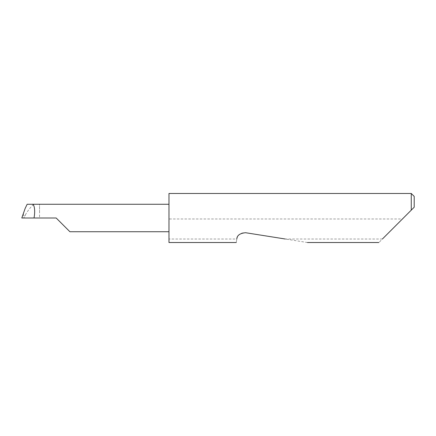 <?xml version="1.0" encoding="UTF-8"?>
<svg xmlns="http://www.w3.org/2000/svg" width="436" height="436" viewBox="0 0 436 436"><rect width="100%" height="100%" fill="white"/><g stroke="black" fill="none" stroke-linecap="round" stroke-linejoin="round"><path stroke-width="0.33" stroke-dasharray="2.18 1.64" d="M168.977 193.475L168.977 231.734L168.977 218L168.977 218.981L402.428 218.981L378.889 242.525M307.478 242.525L245.55 232.715C240.939 232.47 238.023 234.573 236.803 239.021L168.977 239.021L168.977 242.525M236.792 239.075C236.072 243.626 236.072 243.626 236.792 239.075M382.388 239.021L285.373 239.021M411.257 193.475L411.257 210.152L402.428 218.981M24.465 210.163L23.462 213.978L23.228 218L24.296 218L25.31 215.024L23.228 218L21.893 218M27.157 204.266L39.556 204.266L39.556 218L24.296 218M33.643 204.266C30.264 207.541 27.484 211.128 25.31 215.024M39.556 212.218L39.556 204.266M168.977 239.021L168.977 218.981M414.2 207.209L414.2 196.418M168.977 218L168.977 204.266L168.977 218M39.556 218L56.173 218"/><path stroke-width="0.65" d="M56.173 218L69.907 231.734L56.173 218L69.907 231.734L56.173 218L21.8 218L25.168 208.386L21.8 218M382.388 239.021L411.257 210.152L411.257 193.475L168.977 193.475L168.977 242.525L236.247 242.525M236.803 239.021L236.792 239.075C236.072 243.626 236.072 243.626 236.792 239.075C236.988 235.396 239.904 233.276 245.55 232.715L285.373 239.021M168.977 204.266L27.157 204.266L25.168 208.386M32.084 204.266C34.406 203.656 35.458 211.204 33.997 218M414.2 207.209L411.257 210.152L414.2 207.209L414.2 196.418L411.257 193.475M69.907 231.734L168.977 231.734M378.889 242.525L307.478 242.525"/></g></svg>
